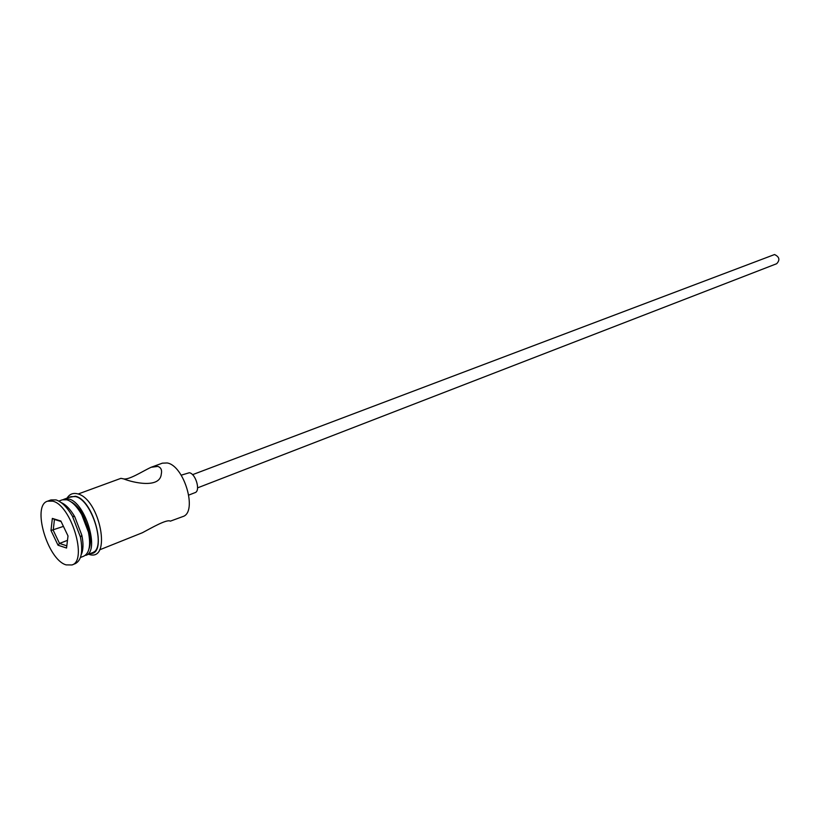 <?xml version="1.0" encoding="UTF-8"?>
<svg xmlns="http://www.w3.org/2000/svg" width="820" height="820" viewBox="0 0 820 820"><rect width="100%" height="100%" fill="white"/><g stroke="black" fill="none" stroke-linecap="round" stroke-linejoin="round"><path stroke-width="1.23" d="M99.527 549.871L142.413 532.723C151.864 527.691 167.024 518.916 170.314 521.161L182.819 516.579C197.876 512.356 184.295 465.545 167.167 462.962L162.37 463.167L151.147 467.267C142.342 471.274 128.207 480.776 122.938 478.706M192.536 474.678L774.551 254.538C779.471 256.916 780.179 259.971 776.663 263.722L197.579 487.859M181.189 475.18L189.358 472.73C195.826 473.755 200.756 491.036 195.058 492.635L188.805 495.065M78.146 494.009L120.94 478.337L123.728 478.911C132.696 482.56 159.941 488.925 161.294 474.073C162.155 470.034 160.986 467.482 157.788 466.406L151.147 467.267M80.432 557.497L83.855 556.134C89.411 553.141 90.938 545.136 88.437 532.139L81.723 514.622C76.957 506.401 72.016 501.461 66.881 499.78L62.299 499.821L58.835 501.092M71.996 564.959L75.327 563.617C81.426 560.357 83.138 551.522 80.462 537.131L72.457 516.231C67.137 507.201 61.664 501.758 56.037 499.913L50.953 499.933L47.57 501.174C31.58 505.407 47.591 559.865 66.143 564.888L71.996 564.959C87.935 560.747 71.114 504.884 52.654 501.153L47.57 501.174M64.298 499.083L68.89 499.042C85.413 502.322 100.142 551.522 85.833 555.335L92.404 552.711C106.764 548.867 92.117 499.821 75.553 496.602L70.94 496.653L63.335 499.534M68.009 535.942L66.553 548.037L58.035 545.218L50.994 530.499L52.347 518.404L60.854 521.028L68.009 535.942M81.17 554.812C83.332 550.159 83.558 543.639 81.836 535.234L74.753 516.723C70.417 509.322 65.887 504.607 61.172 502.588M88.99 548.877C90.743 544.459 90.835 538.514 89.247 531.053L83.056 514.878C79.253 508.267 75.214 503.9 70.961 501.789M93.951 551.829L95.673 551.409M61.08 521.51L54.438 519.449L53.218 530.263L59.522 543.434L66.82 545.843M63.427 526.389L50.994 530.499M67.476 540.349L59.522 543.434L58.035 545.218M54.438 519.449L52.347 518.404M90.395 553.52C107.789 554.525 93.716 499.923 75.471 496.243L68.9 497.402M67.096 498.058C69.515 494.193 72.918 492.758 77.305 493.763C99.989 498.437 112.453 562.991 88.642 554.248M74.753 516.723L72.457 516.231M81.836 535.234L80.462 537.131M83.056 514.878L81.723 514.622M89.247 531.053L88.437 532.139"/></g></svg>
